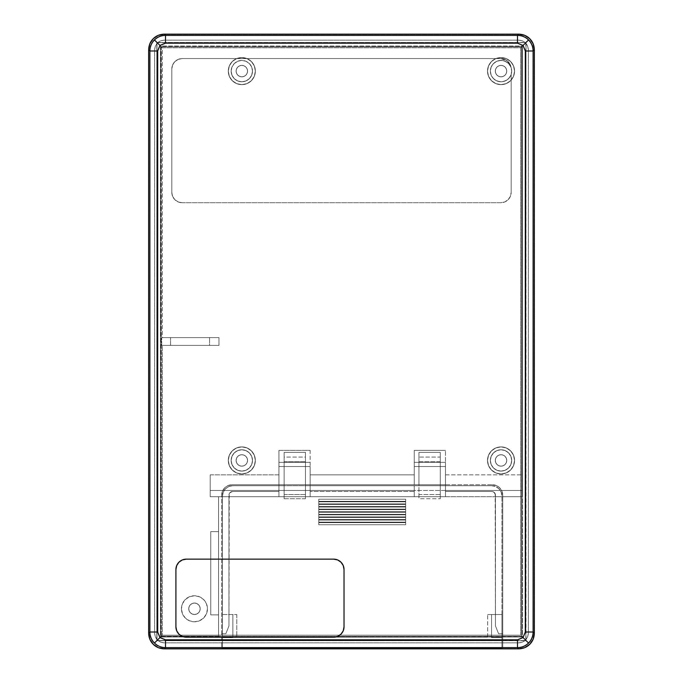 <?xml version="1.0" encoding="UTF-8"?>
<svg xmlns="http://www.w3.org/2000/svg" width="683" height="683" viewBox="0 0 683 683"><rect width="100%" height="100%" fill="white"/><g stroke="black" fill="none" stroke-linecap="round" stroke-linejoin="round"><path stroke-width="0.51" stroke-dasharray="3.42 2.56" d="M188.739 608.775A5.729 5.729 0 0 0 194.459 614.495A5.729 5.729 0 0 0 200.187 608.775A5.729 5.729 0 0 1 194.459 614.495A5.729 5.729 0 0 1 188.739 608.775L189.174 610.961L190.412 612.822L192.273 614.06L194.459 614.495L196.653 614.06L198.514 612.822L199.752 610.961L200.187 608.775L199.752 606.581L198.514 604.72L196.653 603.482L194.459 603.046L192.273 603.482L190.412 604.72L189.174 606.581L188.739 608.775A5.729 5.729 0 0 1 194.459 603.046A5.729 5.729 0 0 1 200.187 608.775A5.729 5.729 0 0 0 194.459 603.046A5.729 5.729 0 0 0 188.739 608.775L189.174 606.581L190.412 604.72L192.273 603.482L194.459 603.046L196.653 603.482L198.514 604.72L199.752 606.581L200.187 608.775L199.752 610.961L198.514 612.822L196.653 614.06L194.459 614.495L192.273 614.06L190.412 612.822L189.174 610.961L188.739 608.775M181.447 608.775A13.011 13.011 0 0 1 194.459 595.764A13.011 13.011 0 0 1 207.47 608.775A13.011 13.011 0 0 0 194.459 595.764A13.011 13.011 0 0 0 181.447 608.775L182.438 613.752L185.264 617.97L189.481 620.796L194.459 621.786L199.445 620.796L203.662 617.97L206.479 613.752L207.47 608.775L206.479 603.789L203.662 599.572L199.445 596.754L194.459 595.764L189.481 596.754L185.264 599.572L182.438 603.789L181.447 608.775L182.438 603.789L185.264 599.572L189.481 596.754L194.459 595.764L199.445 596.754L203.662 599.572L206.479 603.789L207.47 608.775L206.479 613.752L203.662 617.97L199.445 620.796L194.459 621.786L189.481 620.796L185.264 617.97L182.438 613.752L181.447 608.775A13.011 13.011 0 0 0 194.459 621.786A13.011 13.011 0 0 0 207.47 608.775A13.011 13.011 0 0 1 194.459 621.786A13.011 13.011 0 0 1 181.447 608.775M236.105 460.436A5.729 5.729 0 0 0 241.825 466.156A5.729 5.729 0 0 0 247.553 460.436A5.729 5.729 0 0 1 241.825 466.156A5.729 5.729 0 0 1 236.105 460.436L236.54 462.622L237.778 464.483L239.639 465.721L241.825 466.156L244.019 465.721L245.871 464.483L247.118 462.622L247.553 460.436L247.118 458.242L245.871 456.381L244.019 455.143L241.825 454.707L239.639 455.143L237.778 456.381L236.54 458.242L236.105 460.436A5.729 5.729 0 0 1 241.825 454.707A5.729 5.729 0 0 1 247.553 460.436A5.729 5.729 0 0 0 241.825 454.707A5.729 5.729 0 0 0 236.105 460.436L236.54 458.242L237.778 456.381L239.639 455.143L241.825 454.707L244.019 455.143L245.871 456.381L247.118 458.242L247.553 460.436L247.118 462.622L245.871 464.483L244.019 465.721L241.825 466.156L239.639 465.721L237.778 464.483L236.54 462.622L236.105 460.436A5.729 5.729 0 0 0 241.825 466.156A5.729 5.729 0 0 0 247.553 460.436A5.729 5.729 0 0 1 241.825 466.156A5.729 5.729 0 0 1 236.105 460.436A5.729 5.729 0 0 1 241.825 454.707A5.729 5.729 0 0 1 247.553 460.436A5.729 5.729 0 0 0 241.825 454.707A5.729 5.729 0 0 0 236.105 460.436L236.54 458.242L237.778 456.381L239.639 455.143L241.825 454.707L244.019 455.143L245.871 456.381L247.118 458.242L247.553 460.436L247.118 462.622L245.871 464.483L244.019 465.721L241.825 466.156L239.639 465.721L237.778 464.483L236.54 462.622L236.105 460.436L236.54 462.622L237.778 464.483L239.639 465.721L241.825 466.156L244.019 465.721L245.871 464.483L247.118 462.622L247.553 460.436L247.118 458.242L245.871 456.381L244.019 455.143L241.825 454.707L239.639 455.143L237.778 456.381L236.54 458.242L236.105 460.436M228.293 460.436A13.532 13.532 0 0 1 241.825 446.895A13.532 13.532 0 0 1 255.357 460.436A13.532 13.532 0 0 0 241.825 446.895A13.532 13.532 0 0 0 228.293 460.436L229.326 465.61L232.254 469.998L236.651 472.935L241.825 473.968L247.007 472.935L251.395 469.998L254.332 465.61L255.357 460.436L254.332 455.254L251.395 450.865L247.007 447.928L241.825 446.895L236.651 447.928L232.254 450.865L229.326 455.254L228.293 460.436L229.326 455.254L232.254 450.865L236.651 447.928L241.825 446.895L247.007 447.928L251.395 450.865L254.332 455.254L255.357 460.436L254.332 465.61L251.395 469.998L247.007 472.935L241.825 473.968L236.651 472.935L232.254 469.998L229.326 465.61L228.293 460.436A13.532 13.532 0 0 0 241.825 473.968A13.532 13.532 0 0 0 255.357 460.436A13.532 13.532 0 0 1 241.825 473.968A13.532 13.532 0 0 1 228.293 460.436A13.532 13.532 0 0 1 241.825 446.895A13.532 13.532 0 0 1 255.357 460.436A13.532 13.532 0 0 0 241.825 446.895A13.532 13.532 0 0 0 228.293 460.436L229.326 455.254L232.254 450.865L236.651 447.928L241.825 446.895L247.007 447.928L251.395 450.865L254.332 455.254L255.357 460.436L254.332 465.61L251.395 469.998L247.007 472.935L241.825 473.968L236.651 472.935L232.254 469.998L229.326 465.61L228.293 460.436L229.326 465.61L232.254 469.998L236.651 472.935L241.825 473.968L247.007 472.935L251.395 469.998L254.332 465.61L255.357 460.436L254.332 455.254L251.395 450.865L247.007 447.928L241.825 446.895L236.651 447.928L232.254 450.865L229.326 455.254L228.293 460.436A13.532 13.532 0 0 0 241.825 473.968A13.532 13.532 0 0 0 255.357 460.436A13.532 13.532 0 0 1 241.825 473.968A13.532 13.532 0 0 1 228.293 460.436M495.303 460.436A5.729 5.729 0 0 0 501.032 466.156A5.729 5.729 0 0 0 506.752 460.436A5.729 5.729 0 0 1 501.032 466.156A5.729 5.729 0 0 1 495.303 460.436L495.738 462.622L496.985 464.483L498.838 465.721L501.032 466.156L503.217 465.721L505.079 464.483L506.316 462.622L506.752 460.436L506.316 458.242L505.079 456.381L503.217 455.143L501.032 454.707L498.838 455.143L496.985 456.381L495.738 458.242L495.303 460.436A5.729 5.729 0 0 1 501.032 454.707A5.729 5.729 0 0 1 506.752 460.436A5.729 5.729 0 0 0 501.032 454.707A5.729 5.729 0 0 0 495.303 460.436L495.738 458.242L496.985 456.381L498.838 455.143L501.032 454.707L503.217 455.143L505.079 456.381L506.316 458.242L506.752 460.436L506.316 462.622L505.079 464.483L503.217 465.721L501.032 466.156L498.838 465.721L496.985 464.483L495.738 462.622L495.303 460.436A5.729 5.729 0 0 0 501.032 466.156A5.729 5.729 0 0 0 506.752 460.436A5.729 5.729 0 0 1 501.032 466.156A5.729 5.729 0 0 1 495.303 460.436A5.729 5.729 0 0 1 501.032 454.707A5.729 5.729 0 0 1 506.752 460.436A5.729 5.729 0 0 0 501.032 454.707A5.729 5.729 0 0 0 495.303 460.436L495.738 458.242L496.985 456.381L498.838 455.143L501.032 454.707L503.217 455.143L505.079 456.381L506.316 458.242L506.752 460.436L506.316 462.622L505.079 464.483L503.217 465.721L501.032 466.156L498.838 465.721L496.985 464.483L495.738 462.622L495.303 460.436L495.738 462.622L496.985 464.483L498.838 465.721L501.032 466.156L503.217 465.721L505.079 464.483L506.316 462.622L506.752 460.436L506.316 458.242L505.079 456.381L503.217 455.143L501.032 454.707L498.838 455.143L496.985 456.381L495.738 458.242L495.303 460.436M487.5 460.436A13.532 13.532 0 0 1 501.032 446.895A13.532 13.532 0 0 1 514.564 460.436A13.532 13.532 0 0 0 501.032 446.895A13.532 13.532 0 0 0 487.5 460.436L488.524 465.61L491.461 469.998L495.849 472.935L501.032 473.968L506.205 472.935L510.602 469.998L513.531 465.61L514.564 460.436L513.531 455.254L510.602 450.865L506.205 447.928L501.032 446.895L495.849 447.928L491.461 450.865L488.524 455.254L487.5 460.436L488.524 455.254L491.461 450.865L495.849 447.928L501.032 446.895L506.205 447.928L510.602 450.865L513.531 455.254L514.564 460.436L513.531 465.61L510.602 469.998L506.205 472.935L501.032 473.968L495.849 472.935L491.461 469.998L488.524 465.61L487.5 460.436A13.532 13.532 0 0 0 501.032 473.968A13.532 13.532 0 0 0 514.564 460.436A13.532 13.532 0 0 1 501.032 473.968A13.532 13.532 0 0 1 487.5 460.436A13.532 13.532 0 0 1 501.032 446.895A13.532 13.532 0 0 1 514.564 460.436A13.532 13.532 0 0 0 501.032 446.895A13.532 13.532 0 0 0 487.5 460.436L488.524 455.254L491.461 450.865L495.849 447.928L501.032 446.895L506.205 447.928L510.602 450.865L513.531 455.254L514.564 460.436L513.531 465.61L510.602 469.998L506.205 472.935L501.032 473.968L495.849 472.935L491.461 469.998L488.524 465.61L487.5 460.436L488.524 465.61L491.461 469.998L495.849 472.935L501.032 473.968L506.205 472.935L510.602 469.998L513.531 465.61L514.564 460.436L513.531 455.254L510.602 450.865L506.205 447.928L501.032 446.895L495.849 447.928L491.461 450.865L488.524 455.254L487.5 460.436A13.532 13.532 0 0 0 501.032 473.968A13.532 13.532 0 0 0 514.564 460.436A13.532 13.532 0 0 1 501.032 473.968A13.532 13.532 0 0 1 487.5 460.436M236.105 71.109A5.729 5.729 0 0 0 241.825 76.829A5.729 5.729 0 0 0 247.553 71.109A5.729 5.729 0 0 1 241.825 76.829A5.729 5.729 0 0 1 236.105 71.109L236.54 73.294L237.778 75.156L239.639 76.394L241.825 76.829L244.019 76.394L245.871 75.156L247.118 73.294L247.553 71.109L247.118 68.915L245.871 67.054L244.019 65.816L241.825 65.38L239.639 65.816L237.778 67.054L236.54 68.915L236.105 71.109A5.729 5.729 0 0 1 241.825 65.38A5.729 5.729 0 0 1 247.553 71.109A5.729 5.729 0 0 0 241.825 65.38A5.729 5.729 0 0 0 236.105 71.109L236.54 68.915L237.778 67.054L239.639 65.816L241.825 65.38L244.019 65.816L245.871 67.054L247.118 68.915L247.553 71.109L247.118 73.294L245.871 75.156L244.019 76.394L241.825 76.829L239.639 76.394L237.778 75.156L236.54 73.294L236.105 71.109A5.729 5.729 0 0 0 241.825 76.829A5.729 5.729 0 0 0 247.553 71.109A5.729 5.729 0 0 1 241.825 76.829A5.729 5.729 0 0 1 236.105 71.109A5.729 5.729 0 0 1 241.825 65.38A5.729 5.729 0 0 1 247.553 71.109A5.729 5.729 0 0 0 241.825 65.38A5.729 5.729 0 0 0 236.105 71.109L236.54 68.915L237.778 67.054L239.639 65.816L241.825 65.38L244.019 65.816L245.871 67.054L247.118 68.915L247.553 71.109L247.118 73.294L245.871 75.156L244.019 76.394L241.825 76.829L239.639 76.394L237.778 75.156L236.54 73.294L236.105 71.109L236.54 73.294L237.778 75.156L239.639 76.394L241.825 76.829L244.019 76.394L245.871 75.156L247.118 73.294L247.553 71.109L247.118 68.915L245.871 67.054L244.019 65.816L241.825 65.38L239.639 65.816L237.778 67.054L236.54 68.915L236.105 71.109M228.293 71.109A13.532 13.532 0 0 1 241.825 57.568A13.532 13.532 0 0 1 255.357 71.109A13.532 13.532 0 0 0 241.825 57.568A13.532 13.532 0 0 0 228.293 71.109L229.326 76.283L232.254 80.671L236.651 83.608L241.825 84.641L247.007 83.608L251.395 80.671L254.332 76.283L255.357 71.109L254.332 65.927L251.395 61.538L247.007 58.601L241.825 57.568L236.651 58.601L232.254 61.538L229.326 65.927L228.293 71.109L229.326 65.927L232.254 61.538L236.651 58.601L241.825 57.568L247.007 58.601L251.395 61.538L254.332 65.927L255.357 71.109L254.332 76.283L251.395 80.671L247.007 83.608L241.825 84.641L236.651 83.608L232.254 80.671L229.326 76.283L228.293 71.109A13.532 13.532 0 0 0 241.825 84.641A13.532 13.532 0 0 0 255.357 71.109A13.532 13.532 0 0 1 241.825 84.641A13.532 13.532 0 0 1 228.293 71.109A13.532 13.532 0 0 1 241.825 57.568A13.532 13.532 0 0 1 255.357 71.109A13.532 13.532 0 0 0 241.825 57.568A13.532 13.532 0 0 0 228.293 71.109L229.326 65.927L232.254 61.538L236.651 58.601L241.825 57.568L247.007 58.601L251.395 61.538L254.332 65.927L255.357 71.109L254.332 76.283L251.395 80.671L247.007 83.608L241.825 84.641L236.651 83.608L232.254 80.671L229.326 76.283L228.293 71.109L229.326 76.283L232.254 80.671L236.651 83.608L241.825 84.641L247.007 83.608L251.395 80.671L254.332 76.283L255.357 71.109L254.332 65.927L251.395 61.538L247.007 58.601L241.825 57.568L236.651 58.601L232.254 61.538L229.326 65.927L228.293 71.109A13.532 13.532 0 0 0 241.825 84.641A13.532 13.532 0 0 0 255.357 71.109A13.532 13.532 0 0 1 241.825 84.641A13.532 13.532 0 0 1 228.293 71.109M495.303 71.109A5.729 5.729 0 0 0 501.032 76.829A5.729 5.729 0 0 0 506.752 71.109A5.729 5.729 0 0 1 501.032 76.829A5.729 5.729 0 0 1 495.303 71.109L495.738 73.294L496.985 75.156L498.838 76.394L501.032 76.829L503.217 76.394L505.079 75.156L506.316 73.294L506.752 71.109L506.316 68.915L505.079 67.054L503.217 65.816L501.032 65.38L498.838 65.816L496.985 67.054L495.738 68.915L495.303 71.109A5.729 5.729 0 0 1 501.032 65.38A5.729 5.729 0 0 1 506.752 71.109A5.729 5.729 0 0 0 501.032 65.38A5.729 5.729 0 0 0 495.303 71.109L495.738 68.915L496.985 67.054L498.838 65.816L501.032 65.38L503.217 65.816L505.079 67.054L506.316 68.915L506.752 71.109L506.316 73.294L505.079 75.156L503.217 76.394L501.032 76.829L498.838 76.394L496.985 75.156L495.738 73.294L495.303 71.109A5.729 5.729 0 0 0 501.032 76.829A5.729 5.729 0 0 0 506.752 71.109A5.729 5.729 0 0 1 501.032 76.829A5.729 5.729 0 0 1 495.303 71.109A5.729 5.729 0 0 1 501.032 65.38A5.729 5.729 0 0 1 506.752 71.109A5.729 5.729 0 0 0 501.032 65.38A5.729 5.729 0 0 0 495.303 71.109L495.738 68.915L496.985 67.054L498.838 65.816L501.032 65.38L503.217 65.816L505.079 67.054L506.316 68.915L506.752 71.109L506.316 73.294L505.079 75.156L503.217 76.394L501.032 76.829L498.838 76.394L496.985 75.156L495.738 73.294L495.303 71.109L495.738 73.294L496.985 75.156L498.838 76.394L501.032 76.829L503.217 76.394L505.079 75.156L506.316 73.294L506.752 71.109L506.316 68.915L505.079 67.054L503.217 65.816L501.032 65.38L498.838 65.816L496.985 67.054L495.738 68.915L495.303 71.109M487.5 71.109A13.532 13.532 0 0 1 501.032 57.568A13.532 13.532 0 0 1 514.564 71.109A13.532 13.532 0 0 0 501.032 57.568A13.532 13.532 0 0 0 487.5 71.109L488.524 76.283L491.461 80.671L495.849 83.608L501.032 84.641L506.205 83.608L510.602 80.671L513.531 76.283L514.564 71.109L513.531 65.927L510.602 61.538L506.205 58.601L501.032 57.568L495.849 58.601L491.461 61.538L488.524 65.927L487.5 71.109L488.524 65.927L491.461 61.538L495.849 58.601L501.032 57.568L506.205 58.601L510.602 61.538L513.531 65.927L514.564 71.109L513.531 76.283L510.602 80.671L506.205 83.608L501.032 84.641L495.849 83.608L491.461 80.671L488.524 76.283L487.5 71.109A13.532 13.532 0 0 0 501.032 84.641A13.532 13.532 0 0 0 514.564 71.109A13.532 13.532 0 0 1 501.032 84.641A13.532 13.532 0 0 1 487.5 71.109A13.532 13.532 0 0 1 501.032 57.568A13.532 13.532 0 0 1 514.564 71.109A13.532 13.532 0 0 0 501.032 57.568A13.532 13.532 0 0 0 487.5 71.109L488.524 65.927L491.461 61.538L495.849 58.601L501.032 57.568L506.205 58.601L510.602 61.538L513.531 65.927L514.564 71.109L513.531 76.283L510.602 80.671L506.205 83.608L501.032 84.641L495.849 83.608L491.461 80.671L488.524 76.283L487.5 71.109L488.524 76.283L491.461 80.671L495.849 83.608L501.032 84.641L506.205 83.608L510.602 80.671L513.531 76.283L514.564 71.109L513.531 65.927L510.602 61.538L506.205 58.601L501.032 57.568L495.849 58.601L491.461 61.538L488.524 65.927L487.5 71.109A13.532 13.532 0 0 0 501.032 84.641A13.532 13.532 0 0 0 514.564 71.109A13.532 13.532 0 0 1 501.032 84.641A13.532 13.532 0 0 1 487.5 71.109M218.961 337.598L162.298 337.598L162.298 47.784L520.702 47.784L520.702 635.216L162.298 635.216L162.298 345.402L218.961 345.402L218.961 337.598L218.961 345.402L218.961 337.598L209.587 337.598L209.587 345.402L218.961 345.402L218.961 337.598L161.7 337.598L162.298 337.598L162.298 47.784L160.966 46.828L160.966 636.539L521.667 636.539L521.667 46.828L160.966 46.828L521.846 46.64L160.966 46.828L160.966 636.539L521.846 636.36L521.846 46.64L521.667 636.539L520.702 635.216L162.298 635.216L160.966 636.539L162.298 635.216L162.298 345.402L161.7 345.402L161.7 337.598L161.7 345.402L170.554 345.402L170.554 337.598L170.554 345.402L209.587 345.402L209.587 337.598L161.7 337.598L218.961 337.598M156.988 42.483L156.988 640.517L526.012 640.517L526.012 42.483L156.988 42.483L156.988 640.517L525.833 640.705L156.808 640.705L156.808 42.662L525.833 42.662L525.833 640.705L156.808 640.705L156.808 42.662L526.012 42.483L156.988 42.483M526.012 42.483L525.833 640.705L526.012 42.483M161.154 46.64L162.298 47.784L520.702 47.784L521.846 46.64L161.154 46.64M521.846 46.64L520.702 47.784L520.702 635.216L521.846 636.36L521.846 46.64M218.961 345.402L161.7 345.402L218.961 345.402M340.979 562.186L337.607 559.932L333.62 559.138L186.322 559.138L182.335 559.932L178.963 562.186L176.701 565.567L175.915 569.545L175.915 626.798L176.701 630.785L178.963 634.165L182.335 636.419L186.322 637.213L333.62 637.213L337.607 636.419L340.979 634.165L343.242 630.785L344.027 626.798L344.027 569.545L343.242 565.567M344.027 626.798L344.027 569.545M333.62 559.138L186.322 559.138M175.915 569.545L175.915 626.798A10.407 10.407 0 0 0 175.915 626.806M186.322 637.213L333.62 637.213M511.704 71.109A10.672 10.672 0 0 1 501.032 81.772A10.672 10.672 0 0 1 490.36 71.109A10.672 10.672 0 0 0 511.183 74.396A10.672 10.672 0 0 0 511.704 71.109A10.672 10.672 0 0 1 511.183 74.396L511.183 192.341L510.389 196.32L508.135 199.701L504.754 201.955L500.767 202.749L182.233 202.749L178.246 201.955L174.865 199.701L172.611 196.32L171.817 192.341L171.817 68.983L172.611 64.996L174.865 61.624L178.246 59.361L182.233 58.576L500.767 58.576L507.589 61.12L511.072 67.506A10.672 10.672 0 0 1 511.704 71.109A10.672 10.672 0 0 0 499.205 60.591A10.672 10.672 0 0 0 490.36 71.109A10.672 10.672 0 0 1 501.032 60.437A10.672 10.672 0 0 1 511.704 71.109L510.893 75.19L508.579 78.647L505.113 80.961L501.032 81.772L496.951 80.961L493.485 78.647L491.171 75.19L490.36 71.109L491.171 67.019L493.485 63.562L496.951 61.248L501.032 60.437L505.113 61.248L508.579 63.562L510.893 67.019L511.704 71.109M511.704 460.436A10.672 10.672 0 0 1 501.032 471.099A10.672 10.672 0 0 1 490.36 460.436A10.672 10.672 0 0 0 501.032 471.099A10.672 10.672 0 0 0 511.704 460.436L510.893 464.517L508.579 467.975L505.113 470.288L501.032 471.099L496.951 470.288L493.485 467.975L491.171 464.517L490.36 460.436L491.171 456.346L493.485 452.889L496.951 450.575L501.032 449.764L505.113 450.575L508.579 452.889L510.893 456.346L511.704 460.436A10.672 10.672 0 0 0 501.032 449.764A10.672 10.672 0 0 0 490.36 460.436A10.672 10.672 0 0 1 501.032 449.764A10.672 10.672 0 0 1 511.704 460.436L510.893 464.517L508.579 467.975L505.113 470.288L501.032 471.099L496.951 470.288L493.485 467.975L491.171 464.517L490.36 460.436L491.171 456.346L493.485 452.889L496.951 450.575L501.032 449.764L505.113 450.575L508.579 452.889L510.893 456.346L511.704 460.436M252.497 460.436A10.672 10.672 0 0 1 241.825 471.099A10.672 10.672 0 0 1 231.153 460.436A10.672 10.672 0 0 0 241.825 471.099A10.672 10.672 0 0 0 252.497 460.436L251.686 464.517L249.372 467.975L245.906 470.288L241.825 471.099L237.744 470.288L234.278 467.975L231.964 464.517L231.153 460.436L231.964 456.346L234.278 452.889L237.744 450.575L241.825 449.764L245.906 450.575L249.372 452.889L251.686 456.346L252.497 460.436A10.672 10.672 0 0 0 241.825 449.764A10.672 10.672 0 0 0 231.153 460.436A10.672 10.672 0 0 1 241.825 449.764A10.672 10.672 0 0 1 252.497 460.436L251.686 464.517L249.372 467.975L245.906 470.288L241.825 471.099L237.744 470.288L234.278 467.975L231.964 464.517L231.153 460.436L231.964 456.346L234.278 452.889L237.744 450.575L241.825 449.764L245.906 450.575L249.372 452.889L251.686 456.346L252.497 460.436M157.466 632.236L159.754 637.76L154.23 643.275C151.25 640.202 149.731 636.522 149.662 632.236L157.466 632.236L159.754 637.76L165.269 640.039L221.676 640.039L221.676 495.149L221.676 633.73L225.842 633.73L228.967 625.927L229.24 493.758L231.213 491.786L232.613 491.512L278.937 491.512L278.937 496.712L278.937 450.387L310.159 450.387L310.159 462.365L278.937 462.365L278.937 450.387L278.937 466.523L310.159 466.523L310.159 484.742L278.937 484.742L278.937 466.523L278.937 491.512L278.937 484.742L232.092 484.742L228.105 485.536L224.724 487.79L222.47 491.171L221.676 495.149L222.47 491.171L224.724 487.79L228.105 485.536L232.092 484.742L492.332 484.742L496.319 485.536L499.691 487.79L501.954 491.171L502.748 495.149L502.748 640.039L517.731 640.039L523.246 637.76L528.77 643.275C525.688 646.255 522.008 647.783 517.731 647.851L517.731 640.039L517.731 647.851L502.748 647.851L502.748 640.039L517.731 640.039L523.246 637.76L525.534 632.236L525.534 50.764L523.246 45.24L528.77 39.725C531.75 42.798 533.269 46.478 533.338 50.764L525.534 50.764L523.246 45.24L517.731 42.961L165.269 42.961L159.754 45.24L154.23 39.725C157.312 36.745 160.992 35.217 165.269 35.149L165.269 42.961L159.754 45.24L157.466 50.764L157.466 632.236L149.662 632.236L148.655 633.235L149.85 639.211L153.231 644.274L158.294 647.663L164.27 648.85L518.73 648.85L164.27 648.85L165.269 647.851L517.731 647.851L518.73 648.85L517.731 647.851C522.008 647.783 525.688 646.255 528.77 643.275C531.75 640.202 533.269 636.522 533.338 632.236L533.338 50.764L534.345 49.765L533.15 43.789L529.769 38.726L524.706 35.337L518.73 34.15L164.27 34.15L518.73 34.15L517.731 35.149L165.269 35.149L164.27 34.15L165.269 35.149C160.992 35.217 157.312 36.745 154.23 39.725C151.25 42.798 149.731 46.478 149.662 50.764L149.662 632.236C149.731 636.522 151.25 640.202 154.23 643.275C157.312 646.255 160.992 647.783 165.269 647.851L164.27 648.85C159.779 648.705 156.1 647.177 153.231 644.274C150.328 641.405 148.809 637.726 148.655 633.235L148.655 49.765L148.655 633.235L149.662 632.236L149.662 50.764L148.655 49.765L149.662 50.764C149.731 46.478 151.25 42.798 154.23 39.725L159.754 45.24L157.466 50.764L149.662 50.764L157.466 50.764L157.466 632.236M252.497 71.109A10.672 10.672 0 0 1 241.825 81.772A10.672 10.672 0 0 1 231.153 71.109A10.672 10.672 0 0 0 241.825 81.772A10.672 10.672 0 0 0 252.497 71.109A10.672 10.672 0 0 0 241.825 60.437A10.672 10.672 0 0 0 231.153 71.109A10.672 10.672 0 0 1 241.825 60.437A10.672 10.672 0 0 1 252.497 71.109L251.686 75.19L249.372 78.647L245.906 80.961L241.825 81.772L237.744 80.961L234.278 78.647L231.964 75.19L231.153 71.109L231.964 67.019L234.278 63.562L237.744 61.248L241.825 60.437L245.906 61.248L249.372 63.562L251.686 67.019L252.497 71.109L251.686 67.019L249.372 63.562L245.906 61.248L241.825 60.437L237.744 61.248L234.278 63.562L231.964 67.019L231.153 71.109L231.964 75.19L234.278 78.647L237.744 80.961L241.825 81.772L245.906 80.961L249.372 78.647L251.686 75.19L252.497 71.109M445.487 466.523L445.487 484.742L414.257 484.742L414.257 466.523L445.487 466.523L445.487 462.365L414.257 462.365L414.257 450.387L445.487 450.387L445.487 496.712L445.487 466.523L414.257 466.523L414.257 496.712L414.257 450.387L414.257 466.523L445.487 466.523L445.487 462.365L414.257 462.365L445.487 462.365L414.257 462.365L414.257 466.523L445.487 466.523M310.159 466.523L310.159 496.712L310.159 466.523L278.937 466.523L310.159 466.523L310.159 462.365L278.937 462.365L310.159 462.365L278.937 462.365L278.937 466.523L310.159 466.523M310.159 490.471L310.159 474.856L414.257 474.856L414.257 490.471L310.159 490.471L521.872 490.471L521.701 46.794L161.299 46.794L161.299 636.206L218.56 636.206L218.56 614.862L210.748 614.862L210.748 531.587L218.56 531.587L218.56 496.712L210.202 496.712L522.495 496.712L310.159 496.712L310.159 491.512L414.257 491.512L414.257 484.742L310.159 484.742L310.159 491.512L414.257 491.512L310.159 491.512L414.257 491.512L414.257 496.712L228.967 496.712L229.24 493.758L230.034 492.58L232.613 491.512L278.937 491.512L232.613 491.512L278.937 491.512L278.937 496.712L210.202 496.712L210.202 474.856L278.937 474.856L278.937 490.471L210.202 490.471L210.202 474.856L278.937 474.856L278.937 450.387L310.159 450.387L310.159 474.856L414.257 474.856L414.257 450.387L445.487 450.387L445.487 474.856L521.701 474.856L521.701 46.794L522.495 46L522.495 490.471L521.872 490.471L522.495 490.471L522.495 46L160.505 46L160.505 637L161.299 636.206L218.56 636.206L218.56 614.862L218.56 636.334L218.56 496.712L218.56 531.587L218.56 496.712L228.967 496.712L228.967 625.927L225.842 633.73L221.676 633.73L221.676 636.334L218.56 636.334L221.676 636.385L502.748 636.385L502.748 633.73L498.581 633.73L495.457 625.927L495.457 496.712L521.829 496.712L521.829 636.334L502.748 636.334L521.829 636.334L521.829 496.712L522.495 496.712L522.495 637L521.829 636.334L522.495 637L160.505 637L522.495 637L522.495 490.471L210.202 490.471L310.159 490.471L278.937 490.471L278.937 496.712L310.159 496.712L310.159 490.471M158.294 35.337L153.231 38.726C156.1 35.823 159.779 34.295 164.27 34.15M149.85 43.789L148.655 49.765C148.809 45.274 150.328 41.595 153.231 38.726M524.706 647.663L529.769 644.274C526.9 647.177 523.221 648.705 518.73 648.85M533.15 639.211L534.345 633.235L534.345 49.765L534.345 633.235L533.338 632.236L534.345 633.235C534.191 637.726 532.672 641.405 529.769 644.274M518.73 40.135L522.418 40.869L525.543 42.961L527.626 46.077L528.36 49.765L528.36 633.235L527.617 636.932L525.534 640.048L522.41 642.131L518.73 642.865L164.27 642.865L160.582 642.131L157.457 640.039L155.374 636.923L154.64 633.235L154.64 49.765L155.382 46.068L157.466 42.952L160.59 40.869L164.27 40.135L518.73 40.135C524.587 40.707 527.788 43.917 528.36 49.765C527.788 43.917 524.578 40.707 518.73 40.135L164.27 40.135C158.422 40.698 155.212 43.908 154.64 49.765L154.64 633.235C155.212 639.083 158.422 642.293 164.27 642.865L518.73 642.865C524.578 642.302 527.788 639.092 528.36 633.235L528.36 49.765L528.36 633.235C527.78 639.092 524.57 642.302 518.73 642.865L164.27 642.865C158.413 642.293 155.212 639.083 154.64 633.235L154.64 49.765C155.22 43.908 158.43 40.698 164.27 40.135L518.73 40.135L522.418 40.869L525.543 42.961L527.626 46.077L528.36 49.765L528.36 633.235L527.617 636.932L525.534 640.048L522.41 642.131L518.73 642.865L164.27 642.865L160.582 642.131L157.457 640.039L155.374 636.923L154.64 633.235L154.64 49.765L155.382 46.068L157.466 42.952L160.59 40.869L164.27 40.135L518.73 40.135M529.769 38.726C532.672 41.595 534.191 45.274 534.345 49.765L533.338 50.764C533.269 46.478 531.75 42.798 528.77 39.725C525.688 36.745 522.008 35.217 517.731 35.149L518.73 34.15C523.221 34.295 526.9 35.823 529.769 38.726M528.77 39.725L523.246 45.24L517.731 42.961L517.731 35.149C522.008 35.217 525.688 36.745 528.77 39.725M525.534 632.236L525.534 50.764L533.338 50.764L533.338 632.236L525.534 632.236L533.338 632.236C533.269 636.522 531.75 640.202 528.77 643.275L523.246 637.76L525.534 632.236M165.269 35.149L517.731 35.149L517.731 42.961L165.269 42.961L165.269 35.149M165.269 640.039L221.676 640.039L221.676 647.851L165.269 647.851L165.269 640.039L165.269 647.851C160.992 647.783 157.312 646.255 154.23 643.275L159.754 637.76L165.269 640.039M522.495 46L521.701 46.794L161.299 46.794L160.505 46L522.495 46M160.505 46L161.299 46.794L161.299 636.206L160.505 637L160.505 46M511.183 74.396L511.183 192.341L511.183 74.396L511.183 192.341L510.389 196.32L508.135 199.701L504.754 201.955L500.767 202.749L182.233 202.749L178.246 201.955L174.865 199.701L172.611 196.32L171.817 192.341L171.817 68.983L172.611 64.996L174.865 61.624L178.246 59.361L182.233 58.576L500.767 58.576A10.407 10.407 0 0 1 511.072 67.506A10.407 10.407 0 0 0 500.767 58.576L504.413 59.233L507.589 61.12L509.911 63.997L511.072 67.506L509.236 64.279L506.402 61.88L502.919 60.599L499.205 60.591L495.713 61.854L492.861 64.236L491.009 67.446L490.36 71.109L491.017 74.797L492.921 78.033L495.815 80.415L499.367 81.644L503.115 81.567L506.607 80.201L509.416 77.708L511.183 74.396M171.817 192.341A10.407 10.407 0 0 0 182.233 202.749A10.407 10.407 0 0 1 171.817 192.341L171.817 68.983A10.407 10.407 0 0 1 182.233 58.576L500.767 58.576L182.233 58.576A10.407 10.407 0 0 0 171.817 68.983L171.817 192.341M500.767 202.749L182.233 202.749L500.767 202.749A10.407 10.407 0 0 0 511.183 192.341A10.407 10.407 0 0 1 500.767 202.749M522.495 496.712L522.495 490.471L522.495 496.712L522.495 490.471L210.202 490.471L210.202 496.712L210.202 474.856L210.202 496.712L522.495 496.712M218.56 614.862L218.56 531.587L218.56 614.862L210.748 614.862L210.748 531.587L210.748 614.862L218.56 614.862L218.56 531.587L210.748 531.587L218.56 531.587L210.748 531.587L210.748 614.862L218.56 614.862M495.457 625.927L498.581 633.73L495.457 625.927L495.457 495.149L495.457 625.927L498.581 633.73L502.748 633.73L502.748 648.099L502.748 495.149L502.748 633.73L502.748 495.149L501.954 491.171L499.691 487.79L496.319 485.536L492.332 484.742L445.487 484.742L445.487 491.512L491.811 491.512L493.211 491.786L495.184 493.758L495.457 625.927M228.967 625.927L225.842 633.73L228.967 625.927L228.967 495.149L228.967 625.927M521.701 474.856L521.872 490.471L445.487 490.471L445.487 474.856L521.701 474.856M221.676 640.039L221.676 495.149L221.676 640.039M445.487 484.742L232.092 484.742L445.487 484.742M221.676 495.149A10.407 10.407 0 0 1 232.092 484.742A10.407 10.407 0 0 0 221.676 495.149M492.332 484.742A10.407 10.407 0 0 1 502.748 495.149A10.407 10.407 0 0 0 492.332 484.742M495.457 495.149A3.646 3.646 0 0 0 491.811 491.512A3.646 3.646 0 0 1 495.457 495.149L495.457 496.712L445.487 496.712L445.487 491.512L491.811 491.512L445.487 491.512L491.811 491.512L494.39 492.58L495.457 495.149M232.613 491.512A3.646 3.646 0 0 0 228.967 495.149A3.646 3.646 0 0 1 232.613 491.512M221.676 636.385L221.676 648.099L502.748 648.099L502.748 636.385L221.676 636.385M498.581 633.73L502.748 633.73L498.581 633.73M221.676 633.73L225.842 633.73L221.676 633.73M278.937 450.387L310.159 450.387L278.937 450.387M445.487 490.471L414.257 490.471L414.257 496.712L445.487 496.712L445.487 490.471M414.257 450.387L445.487 450.387L414.257 450.387M440.287 485.69L232.869 485.69L491.555 485.69L440.287 485.69L491.555 485.69L495.534 486.484L498.914 488.746L501.168 492.119L501.962 496.106L501.962 637.674L491.555 637.674L491.555 614.512L487.653 614.512L487.653 637.154L236.77 637.154L236.77 614.512L232.869 614.512L232.869 637.674L222.462 637.674L222.462 496.106L223.256 492.119L225.51 488.746L228.882 486.484L232.869 485.69L284.137 485.69L284.137 498.71L305.48 498.71L305.48 485.69L418.944 485.69L418.944 498.71L440.287 498.71L440.287 485.69L418.944 485.69L418.944 461.751L440.287 461.751L440.287 498.71L440.287 452.385L440.287 485.69M222.462 640.278L501.962 640.278L501.962 496.106L501.168 492.119L498.914 488.746L495.534 486.484L491.555 485.69L232.869 485.69L228.882 486.484L225.51 488.746L223.256 492.119L222.462 496.106L222.462 648.09L222.462 640.278L501.962 640.278L501.962 648.09L501.962 496.106L501.962 648.09L222.462 648.09L501.962 648.09L501.962 614.512L487.653 614.512L487.653 637.154L236.77 637.154L236.77 614.512L222.462 614.512L236.77 614.512L222.462 614.512L222.462 648.09L501.962 648.09L222.462 648.09L222.462 640.278M405.676 501.305L318.748 501.305L318.748 499.23L405.676 499.23L405.676 501.305L405.676 499.23L405.676 501.305L318.748 501.305L405.676 501.305L318.748 501.305L318.748 499.23L318.748 501.305L318.748 499.23L405.676 499.23L318.748 499.23L405.676 499.23L405.676 501.305M405.676 503.909L318.748 503.909L318.748 501.826L405.676 501.826L405.676 503.909L405.676 501.826L405.676 503.909L318.748 503.909L405.676 503.909L318.748 503.909L318.748 501.826L318.748 503.909L318.748 501.826L405.676 501.826L318.748 501.826L405.676 501.826L405.676 503.909M405.676 506.513L318.748 506.513L318.748 504.43L405.676 504.43L405.676 506.513L318.748 506.513L318.748 504.43L405.676 504.43L405.676 506.513L318.748 506.513L318.748 504.43L405.676 504.43L318.748 504.43L318.748 506.513L405.676 506.513L405.676 504.43L405.676 506.513M405.676 509.117L318.748 509.117L318.748 507.034L405.676 507.034L405.676 509.117L318.748 509.117L318.748 507.034L405.676 507.034L405.676 509.117L318.748 509.117L318.748 507.034L405.676 507.034L318.748 507.034L318.748 509.117L405.676 509.117L405.676 507.034L405.676 509.117M405.676 511.721L318.748 511.721L318.748 509.638L405.676 509.638L405.676 511.721L318.748 511.721L318.748 509.638L405.676 509.638L405.676 511.721L318.748 511.721L318.748 509.638L405.676 509.638L318.748 509.638L318.748 511.721L405.676 511.721L405.676 509.638L405.676 511.721M405.676 514.325L318.748 514.325L318.748 512.241L405.676 512.241L405.676 514.325L318.748 514.325L318.748 512.241L405.676 512.241L405.676 514.325L318.748 514.325L318.748 512.241L405.676 512.241L318.748 512.241L318.748 514.325L405.676 514.325L405.676 512.241L405.676 514.325M405.676 516.92L318.748 516.92L318.748 514.837L405.676 514.837L405.676 516.92L318.748 516.92L318.748 514.837L405.676 514.837L405.676 516.92L318.748 516.92L318.748 514.837L405.676 514.837L318.748 514.837L318.748 516.92L405.676 516.92L405.676 514.837L405.676 516.92M405.676 519.524L318.748 519.524L318.748 517.441L405.676 517.441L405.676 519.524L318.748 519.524L318.748 517.441L405.676 517.441L405.676 519.524L318.748 519.524L318.748 517.441L405.676 517.441L318.748 517.441L318.748 519.524L405.676 519.524L405.676 517.441L405.676 519.524M405.676 522.128L318.748 522.128L318.748 520.045L405.676 520.045L405.676 522.128L318.748 522.128L318.748 520.045L405.676 520.045L405.676 522.128L318.748 522.128L318.748 520.045L405.676 520.045L318.748 520.045L318.748 522.128L405.676 522.128L405.676 520.045L405.676 522.128M405.676 524.732L318.748 524.732L318.748 522.649L405.676 522.649L405.676 524.732L318.748 524.732L318.748 522.649L405.676 522.649L405.676 524.732L318.748 524.732L318.748 522.649L405.676 522.649L318.748 522.649L318.748 524.732L405.676 524.732L405.676 522.649L405.676 524.732M501.962 614.512L487.653 614.512L501.962 614.512L491.555 614.512L491.555 637.674L501.962 637.674L491.555 637.674L501.962 637.674L501.962 614.512M487.653 637.154L487.653 614.512L487.653 637.154L236.77 637.154L487.653 637.154M236.77 614.512L236.77 637.154L236.77 614.512M491.555 637.674L491.555 614.512L491.555 637.674M222.462 637.674L222.462 614.512L232.869 614.512L232.869 637.674L222.462 637.674M232.869 614.512L232.869 637.674L232.869 614.512M222.462 496.106A10.407 10.407 0 0 1 232.869 485.69A10.407 10.407 0 0 0 222.462 496.106M491.555 485.69A10.407 10.407 0 0 1 501.962 496.106A10.407 10.407 0 0 0 491.555 485.69M305.48 461.751L284.137 461.751L284.137 485.69L305.48 485.69L305.48 452.385L305.48 498.71L305.48 457.064L284.137 457.064L284.137 452.385L284.137 498.71L284.137 457.064L284.137 461.751L305.48 461.751M305.48 498.71L284.137 498.71L284.137 494.543L305.48 494.543L305.48 498.71M305.48 494.543L284.137 494.543L284.137 452.385L305.48 452.385L305.48 494.543M305.48 452.385L284.137 452.385L305.48 452.385L284.137 452.385L284.137 457.064L305.48 457.064L305.48 452.385M418.944 485.69L418.944 452.385L418.944 485.69M418.944 461.751L418.944 457.064L440.287 457.064L440.287 461.751L418.944 461.751M418.944 457.064L418.944 452.385L440.287 452.385L440.287 457.064L418.944 457.064M418.944 452.385L440.287 452.385L418.944 452.385L418.944 494.543L440.287 494.543L440.287 452.385L418.944 452.385M418.944 494.543L418.944 498.71L440.287 498.71L440.287 494.543L418.944 494.543"/><path stroke-width="1.02" d="M525.304 632.006L523.024 637.529L528.54 643.045C531.519 639.971 533.047 636.291 533.116 632.006L525.304 632.006L523.024 637.529L517.501 639.817L165.499 639.817L159.976 637.529L154.46 643.045C157.534 646.024 161.214 647.552 165.499 647.621L165.499 639.817L159.976 637.529L157.696 632.006L157.696 50.994L159.976 45.471L154.46 39.956C151.481 43.029 149.953 46.709 149.884 50.994L157.696 50.994L159.976 45.471L165.499 43.183L517.501 43.183L523.024 45.471L528.54 39.956C525.466 36.976 521.786 35.448 517.501 35.379L517.501 43.183L523.024 45.471L525.304 50.994L525.304 632.006L533.116 632.006L534.345 633.235L533.15 639.211L529.769 644.274L524.706 647.663L518.73 648.85L164.27 648.85L158.294 647.663L153.231 644.274L149.85 639.211L148.655 633.235L148.655 49.765L149.85 43.789L153.231 38.726L158.294 35.337L164.27 34.15L518.73 34.15L524.706 35.337L529.769 38.726L533.15 43.789L534.345 49.765L534.345 633.235L534.345 49.765L533.116 50.994L533.116 632.006C533.047 636.291 531.519 639.971 528.54 643.045C525.466 646.024 521.786 647.552 517.501 647.621L165.499 647.621L164.27 648.85L518.73 648.85L517.501 647.621L518.73 648.85C523.221 648.705 526.9 647.177 529.769 644.274C532.672 641.405 534.191 637.726 534.345 633.235L533.116 632.006L533.116 50.994L534.345 49.765C534.191 45.274 532.672 41.595 529.769 38.726C526.9 35.823 523.221 34.295 518.73 34.15L164.27 34.15L165.499 35.379L517.501 35.379L518.73 34.15L517.501 35.379C521.786 35.448 525.466 36.976 528.54 39.956C531.519 43.029 533.047 46.709 533.116 50.994C533.047 46.709 531.519 43.029 528.54 39.956L523.024 45.471L525.304 50.994L533.116 50.994L525.304 50.994L525.304 632.006M148.655 633.235L149.884 632.006L149.884 50.994L148.655 49.765L148.655 633.235C148.809 637.726 150.328 641.405 153.231 644.274C156.1 647.177 159.779 648.705 164.27 648.85L165.499 647.621C161.214 647.552 157.534 646.024 154.46 643.045C151.481 639.971 149.953 636.291 149.884 632.006L148.655 633.235M333.62 637.213L337.607 636.419L340.979 634.165L343.242 630.785L344.027 626.798L344.027 569.545L343.242 565.567L340.979 562.186L337.607 559.932L333.62 559.138L186.322 559.138L182.335 559.932L178.963 562.186L176.701 565.567L175.915 569.545L175.915 626.798L176.701 630.785L178.963 634.165L182.335 636.419L186.322 637.213L333.62 637.213L186.322 637.213A10.407 10.407 0 0 1 175.915 626.798L175.915 569.545A10.407 10.407 0 0 1 186.322 559.138L333.62 559.138A10.407 10.407 0 0 1 344.027 569.545L344.027 626.798A10.407 10.407 0 0 1 333.62 637.213A10.407 10.407 0 0 0 344.027 626.798M153.231 38.726C150.328 41.595 148.809 45.274 148.655 49.765L149.884 50.994C149.953 46.709 151.481 43.029 154.46 39.956C157.534 36.976 161.214 35.448 165.499 35.379L164.27 34.15C159.779 34.295 156.1 35.823 153.231 38.726L149.85 43.789M154.46 39.956L159.976 45.471L165.499 43.183L165.499 35.379C161.214 35.448 157.534 36.976 154.46 39.956M157.696 632.006L157.696 50.994L149.884 50.994L149.884 632.006L157.696 632.006L149.884 632.006C149.953 636.291 151.481 639.971 154.46 643.045L159.976 637.529L157.696 632.006M517.501 35.379L165.499 35.379L165.499 43.183L517.501 43.183L517.501 35.379M517.501 639.817L165.499 639.817L165.499 647.621L517.501 647.621L517.501 639.817L517.501 647.621C521.786 647.552 525.466 646.024 528.54 643.045L523.024 637.529L517.501 639.817M343.242 565.567L340.979 562.186M344.027 569.545A10.407 10.407 0 0 0 333.62 559.138M175.915 626.806A10.407 10.407 0 0 0 186.322 637.213M186.322 559.138A10.407 10.407 0 0 0 175.915 569.545M164.27 34.15L158.294 35.337M518.73 648.85L524.706 647.663M529.769 644.274L533.15 639.211"/></g></svg>
